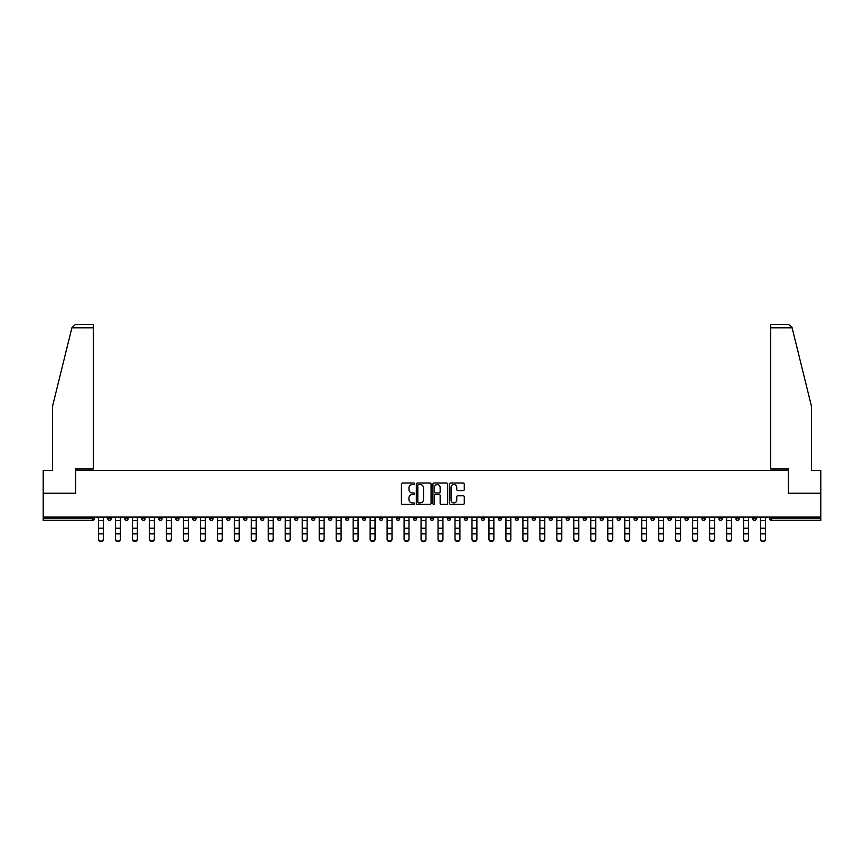 <?xml version="1.0" encoding="UTF-8"?>
<svg xmlns="http://www.w3.org/2000/svg" width="864" height="864" viewBox="0 0 864 864"><rect width="100%" height="100%" fill="white"/><g stroke="black" fill="none" stroke-linecap="round" stroke-linejoin="round"><path stroke-width="1.3" d="M414.59 483.786A0.745 0.745 0 0 0 413.845 483.041L402.494 483.041A1.069 1.069 0 0 0 401.425 484.11L401.425 503.334A1.069 1.069 0 0 0 402.494 504.403L413.845 504.403A0.745 0.745 0 0 0 414.59 503.658A0.745 0.745 0 0 0 413.845 502.902L412.376 502.902A3.413 3.413 0 0 1 408.953 499.489L408.953 497.891A3.413 3.413 0 0 1 412.376 494.467L413.845 494.467A0.745 0.745 0 0 0 414.59 493.722A0.745 0.745 0 0 0 413.845 492.977L412.376 492.977A3.413 3.413 0 0 1 408.953 489.553L408.953 487.955A3.413 3.413 0 0 1 412.376 484.531L413.845 484.531A0.745 0.745 0 0 0 414.59 483.786M463.212 490.568A1.069 1.069 0 0 0 464.281 489.499L464.281 484.11A1.069 1.069 0 0 0 463.212 483.041L450.608 483.041A1.069 1.069 0 0 0 449.539 484.11L449.539 503.334A1.069 1.069 0 0 0 450.608 504.403L463.212 504.403A1.069 1.069 0 0 0 464.281 503.334L464.281 496.822A1.069 1.069 0 0 0 463.212 495.752L457.823 495.752A1.069 1.069 0 0 0 456.754 496.822L456.754 500.051A2.862 2.862 0 0 1 453.892 502.902A2.862 2.862 0 0 1 451.04 500.051L451.04 487.393A2.862 2.862 0 0 1 453.892 484.531A2.862 2.862 0 0 1 456.754 487.393L456.754 489.499A1.069 1.069 0 0 0 457.823 490.568L463.212 490.568M71.885 327.834L75.244 324.562L93.366 324.562L93.366 327.834L71.885 327.834L52.553 406.177L52.553 470.383L43.2 470.383L43.2 493.236L75.632 493.236L75.632 470.383L788.368 470.383L788.368 493.236L820.8 493.236L820.8 517.061L43.2 517.061L43.2 518.8L92.491 518.8L92.491 517.061M43.2 493.236L43.2 517.061M431.06 484.11A1.069 1.069 0 0 0 430.002 483.041L417.398 483.041A1.069 1.069 0 0 0 416.329 484.11L416.329 503.334A1.069 1.069 0 0 0 417.398 504.403L430.002 504.403A1.069 1.069 0 0 0 431.06 503.334L431.06 484.11M433.998 483.041L446.602 483.041A1.069 1.069 0 0 1 447.671 484.11L447.671 503.334A1.069 1.069 0 0 1 446.602 504.403L441.212 504.403A1.069 1.069 0 0 1 440.143 503.334L440.143 495.536A1.069 1.069 0 0 0 439.074 494.467L435.499 494.467A1.069 1.069 0 0 0 434.43 495.536L434.43 503.658A0.745 0.745 0 0 1 433.685 504.403A0.745 0.745 0 0 1 432.94 503.658L432.94 484.11A1.069 1.069 0 0 1 433.998 483.041M94.122 517.061L94.122 518.8A1.631 1.631 0 0 1 92.491 520.43L43.2 520.43L43.2 518.8M820.8 517.061L820.8 520.43L771.509 520.43A1.631 1.631 0 0 1 769.878 518.8L769.878 517.061M107.838 517.061L107.838 518.8L107.838 517.061M92.491 520.43A1.631 1.631 0 0 0 94.122 518.8A1.631 1.631 0 0 1 92.491 520.43L92.491 518.8L94.122 518.8M109.469 520.43A1.631 1.631 0 0 1 107.838 518.8A1.631 1.631 0 0 0 109.469 520.43A1.631 1.631 0 0 0 111.1 518.8L111.1 517.061L111.1 518.8A1.631 1.631 0 0 1 109.469 520.43A1.631 1.631 0 0 1 107.838 518.8L111.1 518.8A1.631 1.631 0 0 1 109.469 520.43M124.816 517.061L124.816 518.8L124.816 517.061M128.077 517.061L128.077 518.8A1.631 1.631 0 0 1 126.446 520.43A1.631 1.631 0 0 1 124.816 518.8A1.631 1.631 0 0 0 126.446 520.43A1.631 1.631 0 0 0 128.077 518.8A1.631 1.631 0 0 1 126.446 520.43A1.631 1.631 0 0 1 124.816 518.8L128.077 518.8M141.782 517.061L141.782 518.8L141.782 517.061M145.055 517.061L145.055 518.8L145.055 517.061M158.76 518.8A1.631 1.631 0 0 0 160.391 520.43A1.631 1.631 0 0 0 162.032 518.8A1.631 1.631 0 0 1 160.391 520.43A1.631 1.631 0 0 0 162.032 518.8L162.032 517.061L162.032 518.8L158.76 518.8A1.631 1.631 0 0 0 160.391 520.43A1.631 1.631 0 0 1 158.76 518.8L158.76 517.061M175.738 517.061L175.738 518.8L175.738 517.061M178.999 517.061L178.999 518.8L178.999 517.061M195.977 517.061L195.977 518.8A1.631 1.631 0 0 1 194.346 520.43A1.631 1.631 0 0 1 192.715 518.8L192.715 517.061M211.324 520.43A1.631 1.631 0 0 0 212.954 518.8L212.954 517.061L212.954 518.8A1.631 1.631 0 0 1 211.324 520.43A1.631 1.631 0 0 1 209.693 518.8L209.693 517.061M226.66 517.061L226.66 518.8L226.66 517.061M229.932 517.061L229.932 518.8A1.631 1.631 0 0 1 228.301 520.43A1.631 1.631 0 0 1 226.66 518.8L229.932 518.8A1.631 1.631 0 0 1 228.301 520.43M246.899 517.061L246.899 518.8A1.631 1.631 0 0 1 245.268 520.43A1.631 1.631 0 0 1 243.637 518.8L243.637 517.061M262.246 520.43A1.631 1.631 0 0 0 263.876 518.8L263.876 517.061L263.876 518.8A1.631 1.631 0 0 1 262.246 520.43A1.631 1.631 0 0 1 260.615 518.8L260.615 517.061M280.854 517.061L280.854 518.8A1.631 1.631 0 0 1 279.223 520.43A1.631 1.631 0 0 1 277.592 518.8L277.592 517.061M294.57 517.061L294.57 518.8L294.57 517.061M297.832 517.061L297.832 518.8A1.631 1.631 0 0 1 296.201 520.43A1.631 1.631 0 0 1 294.57 518.8L297.832 518.8A1.631 1.631 0 0 1 296.201 520.43M314.809 517.061L314.809 518.8L311.537 518.8A1.631 1.631 0 0 0 313.168 520.43A1.631 1.631 0 0 1 311.537 518.8L311.537 517.061M330.145 520.43A1.631 1.631 0 0 0 331.776 518.8L331.776 517.061L331.776 518.8A1.631 1.631 0 0 1 330.145 520.43A1.631 1.631 0 0 1 328.514 518.8L328.514 517.061M348.754 517.061L348.754 518.8A1.631 1.631 0 0 1 347.123 520.43A1.631 1.631 0 0 1 345.492 518.8L345.492 517.061M362.47 517.061L362.47 518.8L362.47 517.061M365.731 517.061L365.731 518.8A1.631 1.631 0 0 1 364.1 520.43A1.631 1.631 0 0 1 362.47 518.8L365.731 518.8A1.631 1.631 0 0 1 364.1 520.43M382.709 517.061L382.709 518.8A1.631 1.631 0 0 1 381.078 520.43A1.631 1.631 0 0 1 379.447 518.8L379.447 517.061M396.414 518.8L399.686 518.8A1.631 1.631 0 0 1 398.045 520.43A1.631 1.631 0 0 0 399.686 518.8L399.686 517.061L399.686 518.8A1.631 1.631 0 0 1 398.045 520.43A1.631 1.631 0 0 1 396.414 518.8L396.414 517.061M416.653 517.061L416.653 518.8A1.631 1.631 0 0 1 415.022 520.43A1.631 1.631 0 0 1 413.392 518.8L413.392 517.061M430.369 517.061L430.369 518.8L430.369 517.061M433.631 517.061L433.631 518.8L433.631 517.061M447.347 517.061L447.347 518.8L447.347 517.061M450.608 517.061L450.608 518.8A1.631 1.631 0 0 1 448.978 520.43A1.631 1.631 0 0 1 447.347 518.8L450.608 518.8A1.631 1.631 0 0 1 448.978 520.43M464.314 517.061L464.314 518.8L464.314 517.061M467.586 517.061L467.586 518.8L467.586 517.061M481.291 517.061L481.291 518.8L481.291 517.061M484.553 517.061L484.553 518.8A1.631 1.631 0 0 1 482.922 520.43A1.631 1.631 0 0 1 481.291 518.8A1.631 1.631 0 0 0 482.922 520.43A1.631 1.631 0 0 0 484.553 518.8A1.631 1.631 0 0 1 482.922 520.43A1.631 1.631 0 0 1 481.291 518.8L484.553 518.8M501.53 517.061L501.53 518.8A1.631 1.631 0 0 1 499.9 520.43A1.631 1.631 0 0 1 498.269 518.8L498.269 517.061M518.508 517.061L518.508 518.8L515.246 518.8A1.631 1.631 0 0 0 516.877 520.43A1.631 1.631 0 0 1 515.246 518.8L515.246 517.061M535.486 517.061L535.486 518.8A1.631 1.631 0 0 1 533.855 520.43A1.631 1.631 0 0 1 532.224 518.8L532.224 517.061M549.191 517.061L549.191 518.8L549.191 517.061M552.463 517.061L552.463 518.8A1.631 1.631 0 0 1 550.832 520.43A1.631 1.631 0 0 1 549.191 518.8A1.631 1.631 0 0 0 550.832 520.43A1.631 1.631 0 0 1 549.191 518.8L552.463 518.8A1.631 1.631 0 0 1 550.832 520.43M569.43 517.061L569.43 518.8A1.631 1.631 0 0 1 567.799 520.43A1.631 1.631 0 0 1 566.168 518.8L566.168 517.061M586.408 517.061L586.408 518.8L583.146 518.8A1.631 1.631 0 0 0 584.777 520.43A1.631 1.631 0 0 1 583.146 518.8L583.146 517.061M603.385 517.061L603.385 518.8A1.631 1.631 0 0 1 601.754 520.43A1.631 1.631 0 0 1 600.124 518.8L600.124 517.061M620.363 517.061L620.363 518.8L617.101 518.8A1.631 1.631 0 0 0 618.732 520.43A1.631 1.631 0 0 1 617.101 518.8L617.101 517.061M637.34 517.061L637.34 518.8A1.631 1.631 0 0 1 635.699 520.43A1.631 1.631 0 0 1 634.068 518.8L634.068 517.061M654.307 517.061L654.307 518.8L651.046 518.8A1.631 1.631 0 0 0 652.676 520.43A1.631 1.631 0 0 1 651.046 518.8L651.046 517.061M671.285 517.061L671.285 518.8A1.631 1.631 0 0 1 669.654 520.43A1.631 1.631 0 0 1 668.023 518.8L668.023 517.061M688.262 517.061L688.262 518.8L685.001 518.8A1.631 1.631 0 0 0 686.632 520.43A1.631 1.631 0 0 1 685.001 518.8L685.001 517.061M705.24 517.061L705.24 518.8L701.968 518.8A1.631 1.631 0 0 0 703.609 520.43A1.631 1.631 0 0 1 701.968 518.8L701.968 517.061M722.218 517.061L722.218 518.8L718.945 518.8A1.631 1.631 0 0 0 720.576 520.43A1.631 1.631 0 0 1 718.945 518.8L718.945 517.061M739.184 517.061L739.184 518.8A1.631 1.631 0 0 1 737.554 520.43A1.631 1.631 0 0 1 735.923 518.8L735.923 517.061M756.162 517.061L756.162 518.8A1.631 1.631 0 0 1 754.531 520.43A1.631 1.631 0 0 1 752.9 518.8L752.9 517.061M143.424 520.43A1.631 1.631 0 0 1 141.782 518.8A1.631 1.631 0 0 0 143.424 520.43A1.631 1.631 0 0 0 145.055 518.8A1.631 1.631 0 0 1 143.424 520.43A1.631 1.631 0 0 1 141.782 518.8L145.055 518.8A1.631 1.631 0 0 1 143.424 520.43M177.368 520.43A1.631 1.631 0 0 1 175.738 518.8A1.631 1.631 0 0 0 177.368 520.43A1.631 1.631 0 0 0 178.999 518.8A1.631 1.631 0 0 1 177.368 520.43A1.631 1.631 0 0 1 175.738 518.8L178.999 518.8A1.631 1.631 0 0 1 177.368 520.43M313.168 520.43A1.631 1.631 0 0 0 314.809 518.8A1.631 1.631 0 0 1 313.168 520.43A1.631 1.631 0 0 1 311.537 518.8M432 520.43A1.631 1.631 0 0 1 430.369 518.8L433.631 518.8A1.631 1.631 0 0 1 432 520.43A1.631 1.631 0 0 0 433.631 518.8A1.631 1.631 0 0 1 432 520.43M465.955 520.43A1.631 1.631 0 0 1 464.314 518.8A1.631 1.631 0 0 0 465.955 520.43A1.631 1.631 0 0 0 467.586 518.8A1.631 1.631 0 0 1 465.955 520.43A1.631 1.631 0 0 1 464.314 518.8L467.586 518.8M516.877 520.43A1.631 1.631 0 0 0 518.508 518.8A1.631 1.631 0 0 1 516.877 520.43A1.631 1.631 0 0 1 515.246 518.8M584.777 520.43A1.631 1.631 0 0 0 586.408 518.8A1.631 1.631 0 0 1 584.777 520.43A1.631 1.631 0 0 1 583.146 518.8M620.363 518.8A1.631 1.631 0 0 1 618.732 520.43A1.631 1.631 0 0 0 620.363 518.8A1.631 1.631 0 0 1 618.732 520.43A1.631 1.631 0 0 1 617.101 518.8M652.676 520.43A1.631 1.631 0 0 0 654.307 518.8A1.631 1.631 0 0 1 652.676 520.43A1.631 1.631 0 0 1 651.046 518.8M669.654 520.43A1.631 1.631 0 0 0 671.285 518.8A1.631 1.631 0 0 1 669.654 520.43M686.632 520.43A1.631 1.631 0 0 0 688.262 518.8A1.631 1.631 0 0 1 686.632 520.43A1.631 1.631 0 0 1 685.001 518.8M703.609 520.43A1.631 1.631 0 0 0 705.24 518.8A1.631 1.631 0 0 1 703.609 520.43A1.631 1.631 0 0 1 701.968 518.8M720.576 520.43A1.631 1.631 0 0 0 722.218 518.8A1.631 1.631 0 0 1 720.576 520.43A1.631 1.631 0 0 1 718.945 518.8M418.565 484.531A0.745 0.745 0 0 0 417.82 485.287L417.82 502.157A0.745 0.745 0 0 0 418.565 502.902L420.12 502.902A3.413 3.413 0 0 0 423.533 499.489L423.533 487.955A3.413 3.413 0 0 0 420.12 484.531L418.565 484.531M440.143 487.447A2.862 2.862 0 0 0 437.292 484.585A2.862 2.862 0 0 0 434.43 487.447L434.43 491.908A1.069 1.069 0 0 0 435.499 492.977L439.074 492.977A1.069 1.069 0 0 0 440.143 491.908L440.143 487.447M98.528 534.438L98.528 538.834A2.452 2.225 0 0 0 103.432 538.834L103.432 539.438A2.452 2.225 180 0 1 98.528 539.438M103.432 538.834L103.432 517.061M98.528 538.834L98.528 517.061M93.366 324.562L80.309 324.562L93.366 324.562M75.514 493.236L75.514 468.968L93.366 468.968L93.366 327.834M820.8 493.236L820.8 470.383L811.447 470.383L811.447 406.177L791.921 327.046L788.756 324.562L770.634 324.562L788.756 324.562M788.486 493.236L788.486 468.968L770.634 468.968L770.634 324.562M115.506 534.438L115.506 538.834A2.452 2.225 0 0 0 120.409 538.834L120.409 539.438A2.452 2.225 180 0 1 115.506 539.438M132.484 534.438L132.484 538.834A2.452 2.225 0 0 0 137.376 538.834L137.376 539.438A2.452 2.225 180 0 1 132.484 539.438M149.461 534.438L149.461 538.834A2.452 2.225 0 0 0 154.354 538.834L154.354 539.438A2.452 2.225 180 0 1 149.461 539.438M166.439 534.438L166.439 538.834A2.452 2.225 0 0 0 171.331 538.834L171.331 539.438A2.452 2.225 180 0 1 166.439 539.438M183.406 534.438L183.406 538.834A2.452 2.225 0 0 0 188.309 538.834L188.309 539.438A2.452 2.225 180 0 1 183.406 539.438M120.409 538.834L120.409 517.061M115.506 538.834L115.506 517.061M137.376 538.834L137.376 517.061M132.484 538.834L132.484 517.061M154.354 538.834L154.354 517.061M149.461 538.834L149.461 517.061M171.331 538.834L171.331 517.061M166.439 538.834L166.439 517.061M188.309 538.834L188.309 517.061M183.406 538.834L183.406 517.061M200.383 534.438L200.383 538.834A2.452 2.225 0 0 0 205.286 538.834L205.286 539.438A2.452 2.225 180 0 1 200.383 539.438M205.286 538.834L205.286 517.061M200.383 538.834L200.383 517.061M217.361 534.438L217.361 538.834A2.452 2.225 0 0 0 222.253 538.834L222.253 539.438A2.452 2.225 180 0 1 217.361 539.438M222.253 538.834L222.253 517.061M217.361 538.834L217.361 517.061M234.338 534.438L234.338 538.834A2.452 2.225 0 0 0 239.231 538.834L239.231 539.438A2.452 2.225 180 0 1 234.338 539.438M239.231 538.834L239.231 517.061M234.338 538.834L234.338 517.061M251.316 534.438L251.316 538.834A2.452 2.225 0 0 0 256.208 538.834L256.208 539.438A2.452 2.225 180 0 1 251.316 539.438M256.208 538.834L256.208 517.061M251.316 538.834L251.316 517.061M268.283 534.438L268.283 538.834A2.452 2.225 0 0 0 273.186 538.834L273.186 539.438A2.452 2.225 180 0 1 268.283 539.438M273.186 538.834L273.186 517.061M268.283 538.834L268.283 517.061M285.26 534.438L285.26 538.834A2.452 2.225 0 0 0 290.153 538.834L290.153 539.438A2.452 2.225 180 0 1 285.26 539.438M290.153 538.834L290.153 517.061M285.26 538.834L285.26 517.061M302.238 534.438L302.238 538.834A2.452 2.225 0 0 0 307.13 538.834L307.13 539.438A2.452 2.225 180 0 1 302.238 539.438M307.13 538.834L307.13 517.061M302.238 538.834L302.238 517.061M319.216 534.438L319.216 538.834A2.452 2.225 0 0 0 324.108 538.834L324.108 539.438A2.452 2.225 180 0 1 319.216 539.438M324.108 538.834L324.108 517.061M319.216 538.834L319.216 517.061M336.182 534.438L336.182 538.834A2.452 2.225 0 0 0 341.086 538.834L341.086 539.438A2.452 2.225 180 0 1 336.182 539.438M341.086 538.834L341.086 517.061M336.182 538.834L336.182 517.061M353.16 534.438L353.16 538.834A2.452 2.225 0 0 0 358.063 538.834L358.063 539.438A2.452 2.225 180 0 1 353.16 539.438M358.063 538.834L358.063 517.061M353.16 538.834L353.16 517.061M370.138 534.438L370.138 538.834A2.452 2.225 0 0 0 375.03 538.834L375.03 539.438A2.452 2.225 180 0 1 370.138 539.438M375.03 538.834L375.03 517.061M370.138 538.834L370.138 517.061M387.115 534.438L387.115 538.834A2.452 2.225 0 0 0 392.008 538.834L392.008 539.438A2.452 2.225 180 0 1 387.115 539.438M392.008 538.834L392.008 517.061M387.115 538.834L387.115 517.061M404.093 534.438L404.093 538.834A2.452 2.225 0 0 0 408.985 538.834L408.985 539.438A2.452 2.225 180 0 1 404.093 539.438M408.985 538.834L408.985 517.061M404.093 538.834L404.093 517.061M421.06 534.438L421.06 538.834A2.452 2.225 0 0 0 425.963 538.834L425.963 539.438A2.452 2.225 180 0 1 421.06 539.438M425.963 538.834L425.963 517.061M421.06 538.834L421.06 517.061M438.037 534.438L438.037 538.834A2.452 2.225 0 0 0 442.94 538.834L442.94 539.438A2.452 2.225 180 0 1 438.037 539.438M442.94 538.834L442.94 517.061M438.037 538.834L438.037 517.061M455.015 534.438L455.015 538.834A2.452 2.225 0 0 0 459.907 538.834L459.907 539.438A2.452 2.225 180 0 1 455.015 539.438M459.907 538.834L459.907 517.061M455.015 538.834L455.015 517.061M471.992 534.438L471.992 538.834A2.452 2.225 0 0 0 476.885 538.834L476.885 539.438A2.452 2.225 180 0 1 471.992 539.438M476.885 538.834L476.885 517.061M471.992 538.834L471.992 517.061M488.97 534.438L488.97 538.834A2.452 2.225 0 0 0 493.862 538.834L493.862 539.438A2.452 2.225 180 0 1 488.97 539.438M493.862 538.834L493.862 517.061M488.97 538.834L488.97 517.061M505.937 534.438L505.937 538.834A2.452 2.225 0 0 0 510.84 538.834L510.84 539.438A2.452 2.225 180 0 1 505.937 539.438M510.84 538.834L510.84 517.061M505.937 538.834L505.937 517.061M522.914 534.438L522.914 538.834A2.452 2.225 0 0 0 527.818 538.834L527.818 539.438A2.452 2.225 180 0 1 522.914 539.438M527.818 538.834L527.818 517.061M522.914 538.834L522.914 517.061M539.892 534.438L539.892 538.834A2.452 2.225 0 0 0 544.784 538.834L544.784 539.438A2.452 2.225 180 0 1 539.892 539.438M544.784 538.834L544.784 517.061M539.892 538.834L539.892 517.061M556.87 534.438L556.87 538.834A2.452 2.225 0 0 0 561.762 538.834L561.762 539.438A2.452 2.225 180 0 1 556.87 539.438M561.762 538.834L561.762 517.061M556.87 538.834L556.87 517.061M573.847 534.438L573.847 538.834A2.452 2.225 0 0 0 578.74 538.834L578.74 539.438A2.452 2.225 180 0 1 573.847 539.438M578.74 538.834L578.74 517.061M573.847 538.834L573.847 517.061M590.814 534.438L590.814 538.834A2.452 2.225 0 0 0 595.717 538.834L595.717 539.438A2.452 2.225 180 0 1 590.814 539.438M595.717 538.834L595.717 517.061M590.814 538.834L590.814 517.061M607.792 534.438L607.792 538.834A2.452 2.225 0 0 0 612.684 538.834L612.684 539.438A2.452 2.225 180 0 1 607.792 539.438M612.684 538.834L612.684 517.061M607.792 538.834L607.792 517.061M624.769 534.438L624.769 538.834A2.452 2.225 0 0 0 629.662 538.834L629.662 539.438A2.452 2.225 180 0 1 624.769 539.438M629.662 538.834L629.662 517.061M624.769 538.834L624.769 517.061M641.747 534.438L641.747 538.834A2.452 2.225 0 0 0 646.639 538.834L646.639 539.438A2.452 2.225 180 0 1 641.747 539.438M646.639 538.834L646.639 517.061M641.747 538.834L641.747 517.061M658.714 534.438L658.714 538.834A2.452 2.225 0 0 0 663.617 538.834L663.617 539.438A2.452 2.225 180 0 1 658.714 539.438M663.617 538.834L663.617 517.061M658.714 538.834L658.714 517.061M675.691 534.438L675.691 538.834A2.452 2.225 0 0 0 680.594 538.834L680.594 539.438A2.452 2.225 180 0 1 675.691 539.438M680.594 538.834L680.594 517.061M675.691 538.834L675.691 517.061M692.669 534.438L692.669 538.834A2.452 2.225 0 0 0 697.561 538.834L697.561 539.438A2.452 2.225 180 0 1 692.669 539.438M697.561 539.438L697.561 517.061M692.669 538.834L692.669 517.061M709.646 534.438L709.646 538.834A2.452 2.225 0 0 0 714.539 538.834L714.539 539.438A2.452 2.225 180 0 1 709.646 539.438M714.539 538.834L714.539 517.061M709.646 538.834L709.646 517.061M726.624 534.438L726.624 538.834A2.452 2.225 0 0 0 731.516 538.834L731.516 539.438A2.452 2.225 180 0 1 726.624 539.438M731.516 538.834L731.516 517.061M726.624 538.834L726.624 517.061M743.591 534.438L743.591 538.834A2.452 2.225 0 0 0 748.494 538.834L748.494 539.438A2.452 2.225 180 0 1 743.591 539.438M748.494 538.834L748.494 517.061M743.591 538.834L743.591 517.061M760.568 534.438L760.568 538.834A2.452 2.225 0 0 0 765.472 538.834L765.472 539.438A2.452 2.225 180 0 1 760.568 539.438M765.472 538.834L765.472 517.061M760.568 538.834L760.568 517.061M771.509 517.061L771.509 518.8L820.8 518.8M769.878 518.8L771.509 518.8L771.509 520.43M194.346 520.43A1.631 1.631 0 0 0 195.977 518.8L192.715 518.8M212.954 518.8L209.693 518.8M245.268 520.43A1.631 1.631 0 0 0 246.899 518.8L243.637 518.8M263.876 518.8L260.615 518.8M279.223 520.43A1.631 1.631 0 0 0 280.854 518.8L277.592 518.8M331.776 518.8L328.514 518.8M347.123 520.43A1.631 1.631 0 0 0 348.754 518.8L345.492 518.8M381.078 520.43A1.631 1.631 0 0 0 382.709 518.8L379.447 518.8M415.022 520.43A1.631 1.631 0 0 0 416.653 518.8L413.392 518.8M499.9 520.43A1.631 1.631 0 0 0 501.53 518.8L498.269 518.8M533.855 520.43A1.631 1.631 0 0 0 535.486 518.8L532.224 518.8M567.799 520.43A1.631 1.631 0 0 0 569.43 518.8L566.168 518.8M601.754 520.43A1.631 1.631 0 0 0 603.385 518.8L600.124 518.8M635.699 520.43A1.631 1.631 0 0 0 637.34 518.8L634.068 518.8M671.285 518.8L668.023 518.8M737.554 520.43A1.631 1.631 0 0 0 739.184 518.8L735.923 518.8M754.531 520.43A1.631 1.631 0 0 0 756.162 518.8L752.9 518.8M98.528 528.228L103.432 528.228M98.528 533.844L103.432 533.844M98.528 520.43L103.432 520.43M98.528 517.396L103.432 517.396M792.115 327.834L770.634 327.834M115.506 528.228L120.409 528.228M115.506 533.844L120.409 533.844M115.506 520.43L120.409 520.43M115.506 517.396L120.409 517.396M132.484 528.228L137.376 528.228M132.484 533.844L137.376 533.844M132.484 520.43L137.376 520.43M132.484 517.396L137.376 517.396M149.461 528.228L154.354 528.228M149.461 533.844L154.354 533.844M149.461 520.43L154.354 520.43M149.461 517.396L154.354 517.396M166.439 528.228L171.331 528.228M166.439 533.844L171.331 533.844M166.439 520.43L171.331 520.43M166.439 517.396L171.331 517.396M183.406 528.228L188.309 528.228M183.406 533.844L188.309 533.844M183.406 520.43L188.309 520.43M183.406 517.396L188.309 517.396M200.383 528.228L205.286 528.228M200.383 533.844L205.286 533.844M200.383 520.43L205.286 520.43M200.383 517.396L205.286 517.396M217.361 528.228L222.253 528.228M217.361 533.844L222.253 533.844M217.361 520.43L222.253 520.43M217.361 517.396L222.253 517.396M234.338 528.228L239.231 528.228M234.338 533.844L239.231 533.844M234.338 520.43L239.231 520.43M234.338 517.396L239.231 517.396M251.316 528.228L256.208 528.228M251.316 533.844L256.208 533.844M251.316 520.43L256.208 520.43M251.316 517.396L256.208 517.396M268.283 528.228L273.186 528.228M268.283 533.844L273.186 533.844M268.283 520.43L273.186 520.43M268.283 517.396L273.186 517.396M285.26 528.228L290.153 528.228M285.26 533.844L290.153 533.844M285.26 520.43L290.153 520.43M285.26 517.396L290.153 517.396M302.238 528.228L307.13 528.228M302.238 533.844L307.13 533.844M302.238 520.43L307.13 520.43M302.238 517.396L307.13 517.396M319.216 528.228L324.108 528.228M319.216 533.844L324.108 533.844M319.216 520.43L324.108 520.43M319.216 517.396L324.108 517.396M336.182 528.228L341.086 528.228M336.182 533.844L341.086 533.844M336.182 520.43L341.086 520.43M336.182 517.396L341.086 517.396M353.16 528.228L358.063 528.228M353.16 533.844L358.063 533.844M353.16 520.43L358.063 520.43M353.16 517.396L358.063 517.396M370.138 528.228L375.03 528.228M370.138 533.844L375.03 533.844M370.138 520.43L375.03 520.43M370.138 517.396L375.03 517.396M387.115 528.228L392.008 528.228M387.115 533.844L392.008 533.844M387.115 520.43L392.008 520.43M387.115 517.396L392.008 517.396M404.093 528.228L408.985 528.228M404.093 533.844L408.985 533.844M404.093 520.43L408.985 520.43M404.093 517.396L408.985 517.396M421.06 528.228L425.963 528.228M421.06 533.844L425.963 533.844M421.06 520.43L425.963 520.43M421.06 517.396L425.963 517.396M438.037 528.228L442.94 528.228M438.037 533.844L442.94 533.844M438.037 520.43L442.94 520.43M438.037 517.396L442.94 517.396M455.015 528.228L459.907 528.228M455.015 533.844L459.907 533.844M455.015 520.43L459.907 520.43M455.015 517.396L459.907 517.396M471.992 528.228L476.885 528.228M471.992 533.844L476.885 533.844M471.992 520.43L476.885 520.43M471.992 517.396L476.885 517.396M488.97 528.228L493.862 528.228M488.97 533.844L493.862 533.844M488.97 520.43L493.862 520.43M488.97 517.396L493.862 517.396M505.937 528.228L510.84 528.228M505.937 533.844L510.84 533.844M505.937 520.43L510.84 520.43M505.937 517.396L510.84 517.396M522.914 528.228L527.818 528.228M522.914 533.844L527.818 533.844M522.914 520.43L527.818 520.43M522.914 517.396L527.818 517.396M539.892 528.228L544.784 528.228M539.892 533.844L544.784 533.844M539.892 520.43L544.784 520.43M539.892 517.396L544.784 517.396M556.87 528.228L561.762 528.228M556.87 533.844L561.762 533.844M556.87 520.43L561.762 520.43M556.87 517.396L561.762 517.396M573.847 528.228L578.74 528.228M573.847 533.844L578.74 533.844M573.847 520.43L578.74 520.43M573.847 517.396L578.74 517.396M590.814 528.228L595.717 528.228M590.814 533.844L595.717 533.844M590.814 520.43L595.717 520.43M590.814 517.396L595.717 517.396M607.792 528.228L612.684 528.228M607.792 533.844L612.684 533.844M607.792 520.43L612.684 520.43M607.792 517.396L612.684 517.396M624.769 528.228L629.662 528.228M624.769 533.844L629.662 533.844M624.769 520.43L629.662 520.43M624.769 517.396L629.662 517.396M641.747 528.228L646.639 528.228M641.747 533.844L646.639 533.844M641.747 520.43L646.639 520.43M641.747 517.396L646.639 517.396M658.714 528.228L663.617 528.228M658.714 533.844L663.617 533.844M658.714 520.43L663.617 520.43M658.714 517.396L663.617 517.396M675.691 528.228L680.594 528.228M675.691 533.844L680.594 533.844M675.691 520.43L680.594 520.43M675.691 517.396L680.594 517.396M692.669 528.228L697.561 528.228M692.669 533.844L697.561 533.844M692.669 520.43L697.561 520.43M692.669 517.396L697.561 517.396M709.646 528.228L714.539 528.228M709.646 533.844L714.539 533.844M709.646 520.43L714.539 520.43M709.646 517.396L714.539 517.396M726.624 528.228L731.516 528.228M726.624 533.844L731.516 533.844M726.624 520.43L731.516 520.43M726.624 517.396L731.516 517.396M743.591 528.228L748.494 528.228M743.591 533.844L748.494 533.844M743.591 520.43L748.494 520.43M743.591 517.396L748.494 517.396M760.568 528.228L765.472 528.228M760.568 533.844L765.472 533.844M760.568 520.43L765.472 520.43M760.568 517.396L765.472 517.396"/></g></svg>
